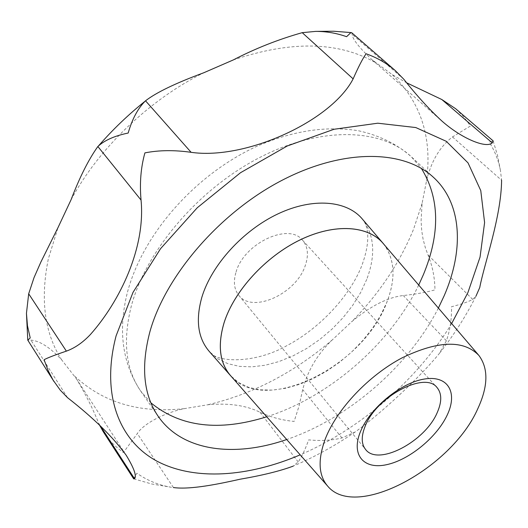 <?xml version="1.0" encoding="UTF-8"?>
<svg xmlns="http://www.w3.org/2000/svg" width="528" height="528" viewBox="0 0 528 528"><rect width="100%" height="100%" fill="white"/><g stroke="black" fill="none" stroke-linecap="round" stroke-linejoin="round"><path stroke-width="0.4" stroke-dasharray="2.64 1.98" d="M455.591 108.676L463.657 116.761L470.461 125.987L452.483 136.924C439.804 146.718 431.145 161.396 426.505 180.959L422.07 203.485L421.087 220.902L421.714 230.65L423.093 239.21L425.41 247.916L428.017 254.958C432.478 266.059 434.795 277.708 434.973 289.892C425.68 292.406 415.12 294.287 403.293 295.528C387.545 297.363 370.273 306.161 351.476 321.915L332.29 339.887C317.585 353.918 307.718 370.491 302.683 389.611L298.954 406.382L294.136 421.417C282.216 420.295 270.838 417.239 260 412.249C245.995 405.346 228.578 402.857 207.755 404.771L184.351 408.639C166.32 412.203 143.768 423.1 137.32 433.574L123.42 452.522C115.375 446.86 108.689 439.982 103.363 431.897M351.701 32.71L352.169 34.327C352.42 39.059 359.047 47.546 372.055 59.783L392.383 74.752L406.864 82.909M99.62 425.271L98.723 423.35C92.895 408.745 85.444 393.868 76.362 378.728L61.743 359.957C50.147 347.477 39.877 340.864 30.934 340.118L27.773 340.157M133.723 478.903L136.877 473.207C146.982 480.315 158.129 484.948 170.32 487.106L173.441 487.555L137.32 433.574M355.192 431.97C335.326 445.592 314.642 456.984 293.132 466.151L298.201 461.967C301.653 456.977 305.144 449.618 308.682 439.877C320.793 441.078 331.888 440.431 341.959 437.95L355.192 431.97C380.18 414.19 419.839 377.447 439.52 353.252L446.384 340.771C450.034 330.455 451.744 319.11 451.513 306.735C461.102 304.293 468.158 301.858 472.685 299.435L475.939 296.228C465.96 316.114 453.823 335.122 439.52 353.252M236.069 271.986C243.903 243.362 288.79 222.314 302.458 240.108C307.877 246.53 308.847 254.925 305.356 265.307C296.584 293.561 252.536 313.962 238.768 295.31C234.089 289.37 233.191 281.596 236.069 271.986M231.594 376.787C266.132 415.219 363.752 365.772 386.727 302.603C395.881 279.193 395.017 259.855 384.127 244.583M383.414 243.745C394.951 259.05 396.046 278.672 386.707 302.603L380.503 315.572L372.458 328.317L362.782 340.527L351.721 351.925L339.53 362.254L326.509 371.257L312.946 378.721L299.171 384.457L285.509 388.298L272.303 390.106L259.901 389.803L248.635 387.328L238.854 382.694L230.861 375.962M438.385 308.055C408.982 365.95 348.196 418.631 286.717 439.514M452.483 136.924L501.6 180.259L500.438 170.432C498.485 160.301 494.776 150.896 489.317 142.223L493.178 140.91M422.07 203.485L413.569 229.185C399.762 262.904 379.064 293.819 351.476 321.915M61.743 359.957C44.537 333.293 40.075 299.581 48.352 258.812L58.007 227.588M71.056 199.775C98.822 148.309 149.061 100.016 203.656 72.805M233.211 59.974C290.73 40.59 338.052 41.415 375.177 62.443M392.383 74.752C420.955 102.274 432.333 137.676 426.505 180.959M451.651 323.572C417.509 379.546 360.446 429 300.188 454.846M150.883 402.818L140.653 391.01C125.69 369.323 122.569 341.042 131.281 306.174C145.985 250.741 198.667 188.833 259.756 157.483C320.899 126.027 381.15 128.258 411.121 156.585L421.357 168.386M366.755 279.358L360.664 292.499L352.691 305.375L343.048 317.684L331.987 329.142L319.77 339.484L306.676 348.473L293.02 355.879L279.114 361.515L265.294 365.218L251.902 366.854L239.29 366.346L227.806 363.647L217.787 358.763L209.557 351.767C216.559 362.855 254.938 363.799 286.658 345.767C319.777 328.495 349.873 295.931 361.667 265.987C371.851 238.676 367.244 224.545 362.485 219.219C374.451 235.026 375.877 255.077 366.755 279.358M418.717 285.041C390.416 343.853 328.964 397.115 266.732 416.777M341.959 437.95L302.683 389.611M446.384 340.771L403.293 295.528M298.201 461.967L260 412.249M100.459 426.037L98.723 423.35M67.538 397.683L30.934 340.118M403.834 79.266L352.169 34.327M472.685 299.435L428.017 254.958M184.351 408.639C139.544 413.523 102.934 402.64 74.527 375.976M332.29 339.887C294.155 372.557 252.641 394.192 207.755 404.771M133.696 478.817L151.694 483.978L170.32 487.106M302.458 240.108L436.993 387.493M158.288 416.467L140.653 391.01C122.443 363.594 117.942 331.036 127.169 293.337C142.256 234.544 194.806 175.025 256.04 146.665C291.786 130.911 325.862 125.591 358.255 130.713C379.038 135.267 396.667 143.887 411.121 156.585L433.818 177.659M230.835 375.976L230.155 375.203M478.916 355.476L478.348 354.809M327.895 486.374L327.32 485.714M383.434 243.718L382.76 242.933M238.768 295.31L365.548 449.42M76.362 378.728L126.212 455.268M372.055 59.783L441.626 120.787M500.438 170.432L497.534 155.45L493.119 140.87"/><path stroke-width="0.79" d="M54.008 381.579L27.773 340.157L30.215 337.907L27.463 325.73L26.453 313.315L28.684 293.792L34.03 277.616L40.887 262.027L58.007 227.588L71.056 199.775C79.642 177.263 88.579 159.509 97.865 146.513L98.479 145.933C105.098 140.052 114.998 135.755 128.172 133.043C132.165 119.15 137.815 108.537 145.114 101.198L145.523 100.808C156.341 92.446 175.712 83.114 203.656 72.805L233.211 59.974C255.281 48.51 278.289 39.409 302.227 32.663L315.698 31.39C326.198 31.357 336.494 33.125 346.592 36.689L350.935 32.564L351.701 32.71L395.294 70.587C386.668 63.202 376.926 57.598 366.082 53.77C362.683 58.595 358.36 66.964 353.133 78.87C331.313 121.143 245.678 160.228 191.116 152.321C174.339 149.939 158.935 150.124 144.91 152.882C140.831 167.442 139.544 183.176 141.049 200.079C145.682 247.678 120.001 301.138 90.446 334.468C82.85 342.52 74.824 348.077 66.376 351.133C55.249 354.875 47.817 357.733 44.088 359.713L48.312 371.012L53.104 380.12L60.238 390.126L67.538 397.683C93.614 418.037 113.17 437.23 126.205 455.268C134.059 468.217 136.831 476.038 134.521 478.724L133.723 478.903L103.363 431.897L99.62 425.271M173.441 487.555C190.846 489.944 220.249 483.648 240.108 479.219C262.442 475.365 280.117 471.009 293.132 466.151M475.939 296.228L479.734 287.569C484.301 263.611 501.25 216.922 501.6 180.259M437.283 412.454C441.976 401.709 441.883 393.393 436.993 387.493C424.868 370.96 376.134 396.759 365.105 426.347C361.152 436.293 361.304 443.982 365.548 449.42C377.936 466.547 425.271 441.573 437.283 412.454M360.505 431.541C369.976 408.111 400.752 382.807 424.241 379.058C447.889 374.959 457.901 392.245 447.421 414.592C437.257 436.894 409.616 459.743 386.78 464.647C363.825 469.874 350.684 455.037 360.505 431.541M286.717 439.514C234.491 457.69 182.411 451.414 158.288 416.467C143.484 395.023 140.692 366.755 149.926 331.663C165.455 275.867 219.47 212.903 281.51 180.576C343.603 148.144 404.191 149.629 433.818 177.659C462.277 204.019 463.921 250.292 444.266 295.541L438.385 308.055M384.127 244.583L383.434 243.718C368.531 225.568 335.135 223.007 300.373 239.745C265.637 256.436 234.214 290.803 224.129 322.555C217.358 345.332 219.595 363.145 230.835 375.976L231.594 376.787M325.512 438.365C337.148 408.844 368.729 375.441 402.131 357.826C438.167 340.514 463.762 339.728 478.916 355.476C488.552 368.531 488.182 386.265 477.814 408.665C451.81 468.197 356.341 520.159 327.895 486.374C318.397 475.51 317.599 459.512 325.512 438.365M327.32 485.714L230.861 375.962C219.628 363.125 217.391 345.325 224.156 322.555C234.241 290.809 265.65 256.45 300.379 239.771C335.128 223.034 368.518 225.595 383.414 243.745L478.348 354.809M406.864 82.909L441.817 99.528L455.591 108.676L493.178 140.91L492.228 142.864C486.473 148.718 461.716 138.712 441.626 120.787C429.125 109.237 416.526 95.396 403.834 79.266L395.294 70.587M300.188 454.846C248.49 476.903 194.806 481.12 156.856 461.109C119.315 440.906 100.65 394.739 116.107 335.815L133.003 292.393L160.565 248.675L197.234 207.781L240.504 172.722L287.239 145.992L334.052 129.261L377.777 123.202L415.793 127.552L446.239 141.293L468.032 162.895L480.764 190.588L484.598 222.565L480.051 257.103L467.887 292.644L451.651 323.572M141.049 200.079L97.865 146.513M421.357 168.386C439.666 197.967 440.372 233.317 423.482 274.441L418.717 285.041M230.155 375.203L209.557 351.767C197.934 338.488 195.373 320.285 201.887 297.145C211.629 264.898 243.012 230.32 278.038 213.84C313.097 197.307 347.068 200.455 362.485 219.219L382.76 242.933M266.732 416.777C219.08 431.713 180.464 427.06 150.883 402.818M134.521 478.724L100.459 426.037M66.376 351.133L28.684 293.792M191.116 152.321L145.523 100.808M353.133 78.87L302.227 32.663M492.228 142.864L441.817 99.528M27.76 339.88L26.453 313.315M98.479 145.933C112.609 129.703 128.152 114.794 145.114 101.198M315.698 31.39L333.597 31.231L350.935 32.564"/></g></svg>
